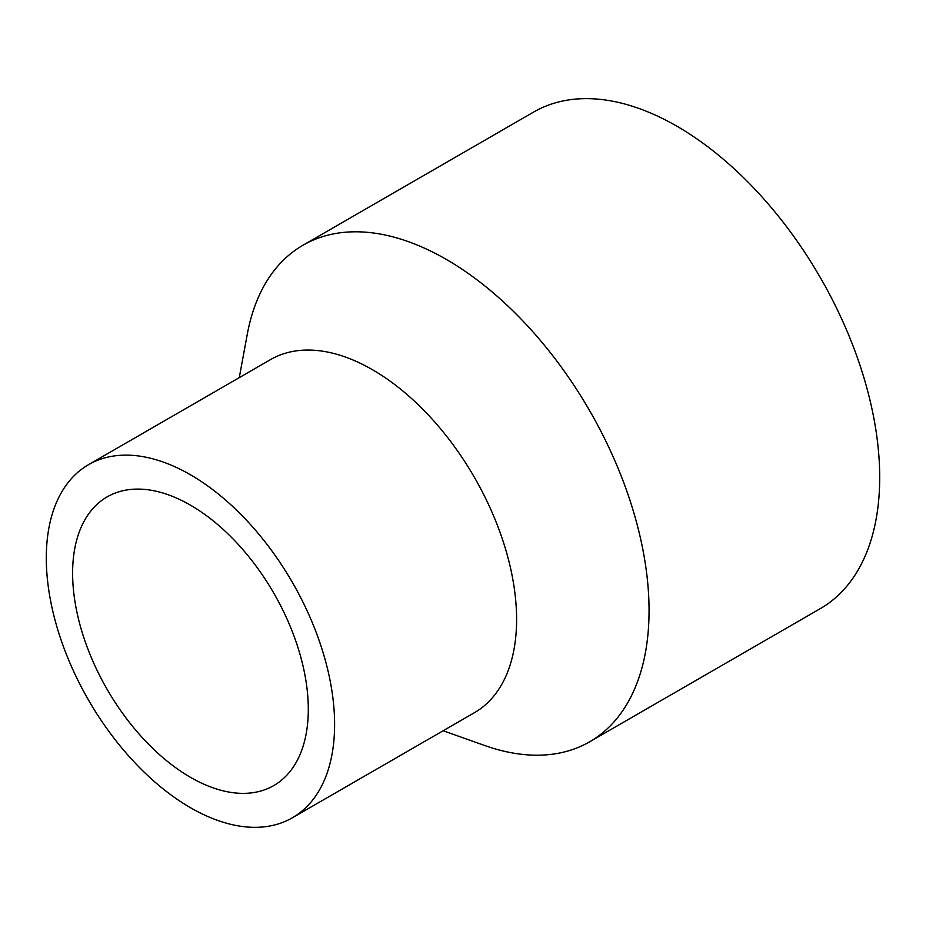 <?xml version="1.0" encoding="UTF-8"?>
<svg xmlns="http://www.w3.org/2000/svg" width="926" height="926" viewBox="0 0 926 926"><rect width="100%" height="100%" fill="white"/><g stroke="black" fill="none" stroke-linecap="round" stroke-linejoin="round"><path stroke-width="1.39" d="M239.267 377.646L247.277 334.286A286.69 165.523 60 0 1 302.987 245.228A286.69 165.523 60 0 1 523.908 322.028A286.69 165.523 60 0 1 649.057 610.547A286.69 165.523 60 0 1 589.677 741.784A286.69 165.523 60 0 1 484.692 745.499L443.137 730.753M302.987 245.228L533.642 112.058A286.69 165.523 60 0 1 754.563 188.869A286.69 165.523 60 0 1 879.7 477.376A286.69 165.523 60 0 1 820.32 608.625L589.677 741.784M88.526 464.678L270.519 359.601A203.87 117.706 60 0 1 427.615 414.223A203.87 117.706 60 0 1 516.604 619.39A203.87 117.706 60 0 1 474.39 712.719L292.385 817.785A203.87 117.706 60 0 1 135.289 763.174A203.87 117.706 60 0 1 46.3 558.008A203.87 117.706 60 0 1 88.526 464.678A203.87 117.706 60 0 1 245.621 519.301A203.87 117.706 60 0 1 334.61 724.468A203.87 117.706 60 0 1 292.385 817.785M72.61 573.194A166.657 96.223 60 0 1 107.127 496.903A166.657 96.223 60 0 1 235.551 541.548A166.657 96.223 60 0 1 308.3 709.27A166.657 96.223 60 0 1 273.783 785.572A166.657 96.223 60 0 1 145.359 740.916A166.657 96.223 60 0 1 72.61 573.194"/></g></svg>
